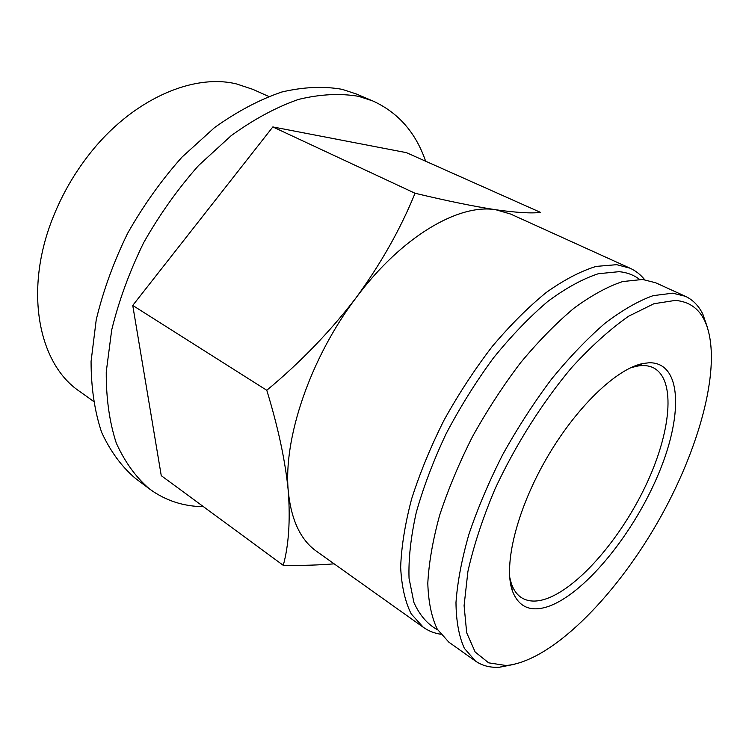 <?xml version="1.0" encoding="UTF-8"?>
<svg xmlns="http://www.w3.org/2000/svg" width="749" height="749" viewBox="0 0 749 749"><rect width="100%" height="100%" fill="white"/><g stroke="black" fill="none" stroke-linecap="round" stroke-linejoin="round"><path stroke-width="1.12" d="M440.646 634.216C434.251 633.242 428.475 630.939 423.325 627.306L316.546 551.311C300.658 540.066 291.249 520.162 288.328 491.606C290.387 520.967 288.693 545.553 283.262 565.345C301.65 565.626 318.615 565.13 334.148 563.838M283.262 565.345L161.26 475.662L132.742 305.433L272.842 126.927L406.417 152.656L540.572 212.407C531.416 213.521 516.548 212.65 495.978 209.786L510.621 214.045L629.984 268.179C635.714 270.801 640.601 274.64 644.655 279.677M356.065 297.774C401.52 236.553 458.884 203.288 495.978 209.786C474.407 206.499 447.434 200.994 415.04 193.251C400.649 228.763 380.998 263.601 356.065 297.774C330.225 331.479 300.471 362.319 266.784 390.295C278.282 427.782 285.463 461.553 288.328 491.606C282.963 439.083 310.18 358.2 356.065 297.774M675.261 300.415C688.78 301.482 698.564 308.185 704.603 320.544C723.674 361.149 700.68 447.537 657.285 522.914C613.927 598.301 550.787 661.592 506.099 665.515L488.629 662.837L475.156 651.986L466.693 632.793L464.09 605.623L467.919 571.421C473.696 545.609 482.74 518.111 495.042 488.928C515.537 444.897 542.576 402.166 571.796 367.431C591.401 346.01 610.388 328.923 628.757 316.153L653.933 303.729L675.261 300.415M649.205 362.75C682.676 362.282 683.135 417.38 657.21 476.926C631.604 536.537 583.349 595.099 547.191 606.84C529.992 612.195 518.345 606.756 512.25 590.54C503.403 564.961 516.66 510.284 546.218 458.997C575.709 407.671 616.315 368.742 642.876 363.527L649.205 362.75M514.413 664.297L499.723 667.19C490.389 667.855 482.29 665.795 475.418 661.03L464.352 648.316C458.968 636.472 456.178 621.221 455.982 602.561C457.433 582.142 461.749 559.353 468.94 534.215C477.75 508.168 489.013 481.616 502.738 454.559C517.615 427.829 533.84 402.747 551.404 379.284C569.334 357.348 587.197 338.679 604.986 323.296C622.325 310.123 638.382 300.901 653.147 295.649L672.686 293.177L685.316 296.267C692.891 299.806 698.742 305.789 702.852 314.187L707.739 328.334M475.418 661.03L448.829 642.155L437.276 629.169C431.536 617.195 428.381 601.887 427.801 583.265C428.859 562.911 432.791 540.291 439.607 515.387C448.052 489.621 458.987 463.416 472.422 436.77C487.028 410.48 503.047 385.838 520.48 362.853C538.316 341.375 556.161 323.147 574.006 308.185C591.448 295.396 607.664 286.521 622.662 281.558L642.623 279.461L655.637 282.766L685.316 296.267M437.697 629.881C427.576 624.432 419.637 615.266 413.879 602.402L409.038 578.228C408.402 558.941 410.808 537.042 416.247 512.55C423.447 487 433.418 460.719 446.132 433.718C460.214 406.95 475.98 381.709 493.422 357.994C511.408 335.795 529.58 316.911 547.912 301.351C565.907 288.056 582.703 278.853 598.301 273.731L619.105 271.672C626.96 272.43 633.738 274.977 639.431 279.302M423.325 627.306L411.21 613.899C405.087 601.653 401.576 586.102 400.659 567.246C401.389 546.695 405.05 523.907 411.632 498.881C419.889 473.022 430.694 446.779 444.054 420.133C458.641 393.88 474.707 369.332 492.252 346.469C510.247 325.141 528.298 307.099 546.424 292.344C564.175 279.78 580.728 271.138 596.11 266.41L616.661 264.678L629.984 268.179M272.842 126.927L415.04 193.251M132.742 305.433L266.784 390.295M93.279 401.202L79.272 391.137C38.321 363.63 23.593 289.891 53.291 216.77C62.27 194.319 74.207 173.581 89.103 154.537C131.637 99.757 192.69 73.177 236.497 83.935L252.919 89.374L268.648 96.434M203.438 506.67C183.383 506.455 165.435 500.575 149.575 489.013L135.297 478.302C121.525 466.543 110.29 451.179 101.583 432.22C94.627 411.332 91.116 387.739 91.069 361.449L96.228 319.786C103.193 290.762 113.661 261.935 127.63 233.314C143.396 205.479 161.531 180.06 182.044 157.065L214.532 127.602C237.133 111.461 259.557 99.589 281.821 92.005C303.504 86.94 323.634 86.051 342.199 89.337L356.43 94.018L372.871 100.984C398.243 112.565 415.835 132.639 425.629 161.213M149.575 489.013C135.925 477.328 124.821 461.993 116.264 443.015C109.457 422.08 106.115 398.384 106.246 371.935L111.695 329.981C118.848 300.714 129.502 271.625 143.658 242.704C159.603 214.57 177.897 188.842 198.541 165.548L231.179 135.663C253.845 119.26 276.306 107.173 298.551 99.402C320.207 94.177 340.271 93.166 358.734 96.359L372.871 100.984M509.704 577.151L511.258 583.256C513.477 589.837 516.838 594.612 521.332 597.571C527.642 601.569 535.469 602.14 544.795 599.284C577.114 589.126 619.947 539.711 645.357 486.373C670.898 433.119 676.544 379.799 653.521 367.853C648.709 365.446 642.885 364.941 636.079 366.336L630.021 368.059M704.603 320.544L702.852 314.187M506.099 665.515L499.723 667.19M511.258 583.256L512.25 590.54M636.079 366.336L642.876 363.527"/></g></svg>

